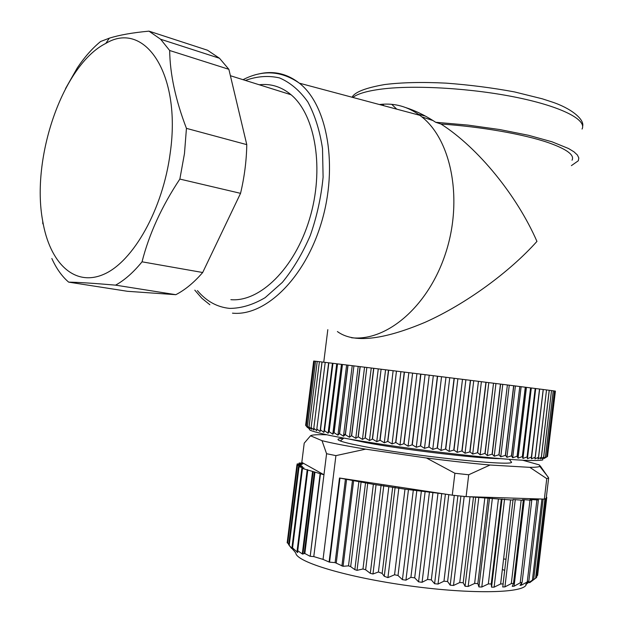 <?xml version="1.0" encoding="UTF-8"?>
<svg xmlns="http://www.w3.org/2000/svg" width="623" height="623" viewBox="0 0 623 623"><rect width="100%" height="100%" fill="white"/><g stroke="black" fill="none" stroke-linecap="round" stroke-linejoin="round"><path stroke-width="0.93" d="M313.782 556.588L323.041 559.392L335.914 455.623L326.577 453.708L323.96 474.757L320.479 473.745L310.207 556.3L313.782 556.588L323.96 474.757L303.144 463.13L299.133 462.99L302.77 463.995L297.14 463.948L301.696 465.085L296.891 465.155L302.583 466.58L298.456 466.611L303.977 467.966L301.875 468.294L320.479 473.745M506.008 559.174L503.586 559.01M546.776 497.356L537.618 575.348L536.753 576.275M326.693 434.776C317.278 434.488 311.889 434.823 310.534 435.773L322.005 440.679C331.716 443.109 346.256 445.928 365.639 449.152L426.451 457.991C449.728 460.973 470.926 463.31 490.036 465.015L529.838 467.351L546.76 478.635L548.661 477.981L536.605 577.482L529.651 582.715M530.033 582.404L533.693 579.382L525.734 584.335M525.968 584.062L528.857 581.025L521.474 585.137L520.026 585.402L522.113 582.365L520.228 582.817L514.092 586.204L512.246 586.383L513.516 583.377L511.304 583.603L504.934 586.882L502.714 586.975L503.189 583.93L500.627 583.977L494.117 587.154L491.555 587.162L491.243 583.977L488.331 583.93L481.797 587.014L478.939 586.928L477.841 583.595L474.633 583.447L468.185 586.445L465.07 586.266L463.2 582.77L459.751 582.528L453.505 585.464L450.195 585.192L447.602 581.532L443.965 581.189L438.039 584.062L434.597 583.712L431.318 579.881L427.58 579.452L422.083 582.287L418.57 581.851L414.684 577.856L410.9 577.35L405.931 580.161L402.427 579.655L398.011 575.496L394.561 574.764L404.989 489.172L373.372 484.336L339.971 478.114L329.567 562.156L335.112 562.631L343.063 566.299L348.506 565.848L350.679 566.642L354.837 569.663L357.034 570.349L362.975 568.978L365.631 569.78L370.296 573.339L372.967 574.001L378.41 571.984L382.156 573.433L384.259 576.283L387.927 577.614L394.561 574.764M329.567 562.156L329.092 562.024L339.496 478.012L339.971 478.114M323.041 559.392L329.092 562.024M310.207 556.3L320.129 473.651M297.14 550.296L302.287 553.94L304.834 553.497L309.857 556.183M297.732 552.367L297.148 550.514L307.147 470.186M291.985 547.391L297.747 552.562M293.55 550.164L292.101 547.718M291.509 548.38L288.683 544.72L293.674 550.444M287.234 542.275L288.714 544.479M502.34 569.523L504.685 570.333M526.248 584.203C525.781 593.065 473.309 594.599 410.144 585.955C346.988 577.404 296.104 561.923 295.824 553.084L293.145 549.65M303.144 463.13L301.812 462.383L304.211 443.179L310.534 435.773M339.496 478.012L444.23 493.946L404.989 489.172M454.907 473.27L452.267 495.184L466.097 496.624L468.714 474.765L454.907 473.27L426.451 457.991M500.627 583.977L510.587 499.926L468.66 496.702L544.354 499.109L545.873 498.517M510.587 499.926L513.126 500.035L513.079 499.49L523.328 500.324L522.471 499.662L524.309 499.677L531.785 500.316L530.064 499.49L538.397 499.996L535.78 499.023L542.096 499.039M546.76 478.635L544.354 499.109M510.424 460.802L511.592 462.305C510.821 466.362 408.883 455.475 361.566 446.052C350.928 443.997 343.841 442.299 340.298 440.967C336.358 439.417 337.417 438.553 343.475 438.374M529.838 467.351C535.391 467.336 538.708 467.009 539.791 466.37L539.308 464.898L522.736 460.241M548.661 477.981L540.188 465.84M468.714 474.765L490.036 465.015M335.914 455.623L365.639 449.152M322.005 440.679L326.577 453.708M343.74 434.099L345.563 434.761M349.815 439.192L364.844 442.377C401.321 449.44 478.332 458.684 500.152 458.645M444.23 493.946L452.267 495.184M466.097 496.624L468.66 496.702M334.115 432.611L342.44 364.471L333.983 432.588L337.923 435.181L339.41 433.592L343.483 436.193L345.259 434.628L349.441 437.245L351.497 435.703L355.772 438.319L358.28 436.824L362.454 439.417L365.249 437.946L369.455 440.531L372.515 439.083L376.744 441.66L380.069 440.227L384.29 442.797L387.856 441.38L392.054 443.934L395.854 442.525L399.997 445.063L404.008 443.669L408.081 446.185L412.286 444.799L416.265 447.291L420.642 445.904L424.497 448.365L429.037 446.995L432.751 449.424L437.206 448.023L440.975 450.445L445.538 449.035L449.121 451.418L453.98 450.04L457.157 452.36L461.877 450.951L465.038 453.248L469.991 451.846L472.717 454.081L477.685 452.672L480.169 454.86L484.943 453.419L487.35 455.577L492.263 454.136L494.218 456.231L498.906 454.759L500.752 456.815L505.533 455.343L506.92 457.337L511.444 455.826L512.698 457.78L517.106 456.254L518.048 458.154L522.331 456.604L522.97 458.458L527.214 456.885L527.432 458.684L531.388 457.087L531.419 458.84L535.196 457.212L534.931 458.925L538.513 457.274L537.953 458.933L541.387 457.251L540.468 458.871L543.622 457.165L542.493 458.738L545.46 457.002L544.011 458.536L547.5 456.48L555.179 391.073L547.485 456.488M332.962 363.318L324.466 430.711L332.962 363.318L337.541 363.879L329.115 431.653L332.791 434.2L333.983 432.588M337.425 363.863L329.115 431.653M325.214 362.384L316.819 429.021L325.214 362.384L328.851 362.82L320.495 429.862L323.843 432.37L324.466 430.711M328.749 362.812L320.495 429.862M319.404 361.69L311.118 427.542L319.404 361.69L322.06 362.002L313.79 428.274L316.764 430.734L316.819 429.021M321.99 361.994L313.79 428.274M313.673 361.036L305.636 425.299L313.673 361.036L314.381 361.106L306.29 425.782L308.401 428.118L307.388 426.296L315.565 361.239L307.427 426.311L309.763 428.686L309.008 426.887L317.232 361.433L309.055 426.903L311.609 429.309L311.118 427.542M314.358 361.106L306.267 425.766L307.521 427.612L305.644 425.307M313.673 361.052L305.652 425.151M554.47 390.971L546.706 456.784L554.47 390.971L555.412 391.119L547.516 456.348M543.677 457.165L551.511 390.574L553.247 390.808L545.46 457.002M554.439 390.971L553.24 390.816L545.421 457.009M551.511 390.574L543.622 457.165M538.591 457.274L546.527 389.928L549.276 390.278L541.387 457.251M549.206 390.271L541.325 457.251M546.527 389.928L538.513 457.274M531.489 457.087L539.526 389.025L543.272 389.507L535.289 457.22M543.186 389.492L535.196 457.212M539.526 389.025L531.388 457.087M522.456 456.612L530.586 387.888L535.297 388.487L527.214 456.885M535.18 388.472L527.097 456.885M530.586 387.888L522.331 456.604M511.592 455.834L519.816 386.525L525.423 387.233L517.246 456.262M525.282 387.218L517.106 456.254M519.816 386.525L511.444 455.826M499.078 454.774L507.387 384.959L513.804 385.762L505.533 455.343M513.64 385.746L505.37 455.327M507.387 384.959L498.906 454.759M485.122 453.435L493.517 383.215L500.619 384.103L492.263 454.136M500.44 384.079L492.092 454.12M493.517 383.215L484.943 453.419M469.991 451.846L478.456 381.323L486.111 382.288L477.685 452.672M485.924 382.265L477.498 452.656M478.456 381.323L469.797 451.831M453.98 450.04L462.5 379.329L470.567 380.341L462.079 450.966M470.365 380.318L461.877 450.951M462.5 379.329L453.778 450.016M437.416 448.046L445.982 377.273L454.292 378.309L445.749 449.066M454.081 378.278L445.538 449.035M445.982 377.273L437.206 448.023M420.642 445.904L429.231 375.186L437.611 376.23L429.037 446.995M437.401 376.206L428.819 446.964M429.231 375.186L420.432 445.881M404.008 443.669L412.613 373.122L420.891 374.15L412.286 444.799M420.673 374.127L412.076 444.767M412.613 373.122L403.797 443.638M387.856 441.38L396.469 371.121L404.459 372.11L395.854 442.525M404.257 372.087L395.652 442.494M396.469 371.121L387.662 441.349M372.515 439.083L381.112 369.229L388.666 370.155L380.069 440.227M388.472 370.132L379.874 440.196M381.112 369.229L372.328 439.051M358.28 436.824L366.846 367.469L373.823 368.325L365.249 437.946M373.644 368.302L365.062 437.914M366.846 367.469L358.108 436.801M345.407 434.659L353.926 365.88L360.203 366.651L351.66 435.726M360.039 366.628L351.497 435.703M353.926 365.88L345.259 434.628M337.541 363.879L342.44 364.471M342.58 364.494L347.899 365.14L339.41 433.592M353.771 365.857L347.899 365.14M360.203 366.651L366.667 367.445M373.823 368.325L380.918 369.205M388.666 370.155L396.267 371.098M404.459 372.11L412.41 373.099M420.891 374.15L429.021 375.163M437.611 376.23L445.764 377.242M454.292 378.309L462.289 379.306M470.567 380.341L478.254 381.299M486.111 382.288L493.33 383.192M500.619 384.103L507.223 384.936M513.804 385.762L519.668 386.509M525.423 387.233L530.461 387.872M535.297 388.487L539.425 389.017M543.272 389.515L546.449 389.912M549.276 390.294L551.464 390.566M314.381 361.106L315.526 361.247M315.565 361.239L317.185 361.441M317.232 361.433L319.342 361.69M322.06 362.002L325.128 362.384M328.851 362.82L332.853 363.31M542.82 458.544L542.734 459.961C539.728 460.537 533.529 460.654 524.122 460.311C502.816 459.229 466.658 455.67 427.822 450.748C388.97 445.725 352.478 440.002 330.354 435.539C320.495 433.429 313.743 431.669 310.114 430.252L308.977 428.702M348.047 365.156L339.558 433.616M324.575 430.734L328.087 433.265L328.999 431.63M316.905 429.037L320.066 431.529L320.401 429.839M311.173 427.557L313.945 429.995L313.719 428.25M346.629 364.992L337.923 435.181M352.221 365.678L343.483 436.193M358.202 366.41L349.441 437.245M364.556 367.188L355.772 438.319M371.253 368.014L362.454 439.417M378.278 368.878L369.455 440.531M385.575 369.782L376.744 441.66M393.129 370.716L384.29 442.797M400.9 371.674L392.054 443.934M408.844 372.663L399.997 445.063M416.919 373.66L408.081 446.185M425.088 374.68L416.265 447.291M433.32 375.7L424.497 448.365M441.551 376.728L432.751 449.424M449.759 377.748L440.975 450.445M457.882 378.761L449.121 451.418M465.895 379.757L457.157 452.36M473.745 380.739L465.038 453.248M481.392 381.697L472.717 454.081M488.806 382.631L480.169 454.86M495.947 383.527L487.35 455.577M502.784 384.383L494.218 456.231M509.271 385.201L500.752 456.815M515.4 385.972L506.92 457.337M521.124 386.696L512.698 457.78M526.435 387.366L518.048 458.154M531.302 387.989L522.97 458.458M535.718 388.55L527.432 458.684M539.658 389.048L531.419 458.84M328.633 362.804L320.066 431.529M332.448 363.264L323.843 432.37M336.731 363.785L328.087 433.265M341.466 364.362L332.791 434.2M382.717 104.236L383.932 105.739M571.392 165.64L578.323 160.757L578.829 157.993L577.396 155.002L573.978 151.833L568.565 148.531L551.97 141.787L528.46 135.277L499.677 129.537L467.857 125.083L435.656 122.272L432.985 120.551C423.928 114.85 414.941 110.559 406.04 107.678M379.423 104.532L380.412 104.423L379.43 104.539M337.401 331.553C353.303 343.32 382.561 340.22 425.182 322.262C465.646 304.149 509.357 272.251 536.948 241.405C516.965 195.606 478.246 147.838 441.006 124.032C480.847 126.648 524.332 134.311 548.653 142.768C566.938 149.263 574.733 155.08 572.039 160.212M435.656 122.272L441.006 124.032M380.412 104.423C394.6 102.92 407.738 106.549 419.809 115.31L421.833 116.883C451.776 140.51 463.138 200.427 445.507 253.569C428.094 306.828 386.416 341.677 351.473 337.736M230.868 299.679C259.822 302.225 294.671 268.575 309.522 219.086C324.552 169.69 315.69 115.208 291.081 94.758C281.471 86.761 270.865 83.427 259.246 84.775M391.953 104.547L396.726 109.15M65.547 88.575L77.291 67.907C84.502 57.145 92.282 48.329 100.638 41.476L109.422 38.151C119.351 35.013 132.543 32.676 148.99 31.15L207.49 50.222L219.514 58.282L228.867 69.317L169.666 50.502C169.993 74.137 175.585 100.093 186.441 128.361L246.778 144.637C246.506 160.742 244.426 176.979 240.548 193.34L179.852 179.074C161.762 206.306 149.154 233.89 142.036 261.816L202.685 272.508C194.018 282.554 185.062 289.944 175.818 294.687L115.598 285.147C94.065 283.294 78.412 282.289 68.655 282.133L127.505 291.299L175.818 294.687M148.99 31.15L160.641 39.257L169.666 50.502M186.441 128.361L184.47 153.593L179.852 179.074M142.036 261.816C133.47 272.352 124.655 280.132 115.598 285.147M170.274 152.588C181.534 73.522 144.466 19.936 105.832 43.392C62.534 65.033 30.901 158.437 42.699 221.04C49.692 262.758 74.308 287.211 103.768 274.315C133.143 261.761 162.992 209.297 170.274 152.588M68.655 282.133C61.918 276.355 56.319 268.482 51.841 258.498M228.867 69.317L246.778 144.637M240.548 193.34L202.685 272.508M503.119 583.58L513.009 500.09M504.934 586.882L515.268 499.56M511.304 583.603L521.155 500.277M514.092 586.204L524.309 499.677M520.228 582.817L529.963 500.3M521.474 585.137L521.731 582.964M531.497 500.168L531.575 499.482M527.284 581.648L536.901 500.004M527.011 583.728L527.113 582.902M536.933 499.459L536.987 498.992M532.416 580.138L541.909 499.405M535.593 578.308L544.915 498.937M536.831 576.205L545.966 498.462M494.117 587.154L504.568 499.124M491.555 587.162L502.029 498.992M491.243 583.977L501.289 499.428M488.331 583.93L498.4 499.249M481.797 587.014L492.357 498.377M478.939 586.928L489.514 498.174M477.841 583.595L487.988 498.493M474.633 583.447L484.795 498.244M468.185 586.445L478.838 497.318M465.07 586.266L475.738 497.053M463.2 582.77L473.441 497.255M459.751 582.528L470.007 496.928M453.505 585.464L464.19 496.438M450.195 585.192L460.895 496.095M447.602 581.532L457.905 495.783M443.965 581.189L454.284 495.402M438.039 584.062L448.809 494.646M434.597 583.712L445.398 494.125M431.318 579.881L441.691 493.907M427.58 579.452L437.961 493.471M422.083 582.287L432.946 492.482M418.57 581.851L429.442 492.045M414.684 577.856L425.104 491.874M410.9 577.35L421.327 491.383M405.931 580.161L416.834 490.41M402.427 579.655L413.329 489.935M398.011 575.496L408.462 489.639M299.398 463.94L299.499 463.123M297.56 465.077L297.677 464.127M287.678 543.03L297.405 465.326M304.834 553.497L314.926 472.483M304.234 553.349L314.335 472.304M297.755 550.561L307.762 470.388M292.561 547.843L302.482 468.488M289.22 545.343L299.048 466.798M302.871 554.159L313.159 471.642M302.287 553.94L312.575 471.463M297.148 552.212L297.296 550.997M307.404 470.061L307.458 469.602M336.256 563.013L346.575 479.546M335.112 562.631L345.415 479.336M350.679 566.642L361.083 482.202M348.506 565.848L358.856 481.844M365.631 569.78L376.058 484.749M362.975 568.978L373.372 484.336M382.156 573.433L392.677 487.295M378.41 571.984L388.83 486.797M341.91 565.995L352.47 480.458M343.063 566.299L353.63 480.668M354.837 569.663L365.537 482.724M357.034 570.349L367.765 483.082M370.296 573.339L381.089 485.262M372.967 574.001L383.784 485.667M384.259 576.283L395.114 487.381M387.927 577.614L398.868 487.864M582.053 129.054C586.959 119.896 561.977 106.759 517.292 97.546C472.709 88.318 415.549 84.868 382.32 88.988C367.578 90.833 357.758 93.652 352.844 97.437M258.07 74.129C273.038 70.391 286.798 73.405 299.367 83.171C327.605 105.225 338.344 166.645 321.406 222.652C304.686 278.769 265.009 316.507 232.472 313.159M197.421 290.591C206.384 301.252 217.162 307.186 229.755 308.401C241.327 308.338 253.125 304.756 265.149 297.646L282.383 282.344C293.207 269.12 302.505 253.506 310.285 235.502C316.889 216.578 321.164 197.133 323.103 177.166L322.512 148.547C319.786 130.596 314.888 115.037 307.809 101.884C299.686 90.514 290.271 82.532 279.548 77.93C268.404 75.383 257.019 76.216 245.4 80.429M539.791 466.37L548.123 477.054M513.539 583.198L523.32 500.362M522.129 582.232L531.777 500.355M528.865 580.947L538.389 500.028M533.701 579.351L543.092 499.405M299.017 463.925L299.133 462.99M297 465.085L297.14 463.948M287.164 542.859L296.891 465.155M291.946 547.734L301.875 468.294M288.683 544.72L298.456 466.611M343.787 438.117L340.298 440.967M509.318 459.385L511.592 462.305M323.75 362.212L327.815 329.653M421.833 116.883L432.985 120.551M243.032 79.689C262.641 69.566 281.417 70.726 299.367 83.171L419.809 115.31M418.43 114.313L425.361 116.073M352.057 97.235C354.783 92.072 365.67 87.843 384.71 84.541C401.851 82.415 422.339 81.948 446.185 83.147C469.649 84.899 492.404 87.82 514.458 91.908L542.329 98.823L551.316 101.751C570.832 108.013 584.639 119.343 582.637 126.274M209.881 304.756L201.86 298.277L194.797 290.154M219.514 58.282L160.641 39.257M291.081 94.758L230.385 75.718M42.699 221.04L42.823 223.852M105.832 43.392L109.368 38.104"/></g></svg>
